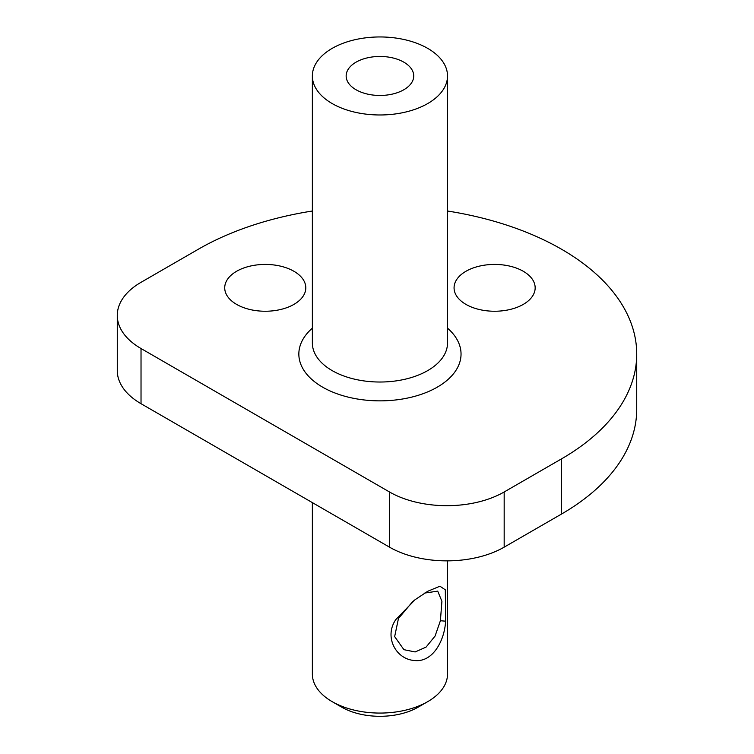 <?xml version="1.0" encoding="UTF-8"?>
<svg xmlns="http://www.w3.org/2000/svg" width="754" height="754" viewBox="0 0 754 754"><rect width="100%" height="100%" fill="white"/><g stroke="black" fill="none" stroke-linecap="round" stroke-linejoin="round"><path stroke-width="1.13" d="M332.156 48.379A67.577 39.01 0 0 0 312.363 75.965A67.577 39.01 0 0 0 354.078 112.007A67.577 39.01 0 0 0 427.725 103.552A67.577 39.01 0 0 0 447.518 75.965A67.577 39.01 0 0 0 405.803 39.924A67.577 39.01 0 0 0 332.156 48.379M412.363 70.471A33.789 19.51 0 0 0 375.134 56.654A33.789 19.51 0 0 0 346.152 75.965A33.789 19.51 0 0 0 347.519 81.46A33.789 19.51 0 0 0 384.747 95.268A33.789 19.51 0 0 0 413.729 75.965A33.789 19.51 0 0 0 412.363 70.471M561.513 458.875L561.513 514.049L504.172 547.15L504.172 491.976L561.513 458.875A256.784 148.255 0 0 0 636.725 354.041A256.784 148.255 0 0 0 561.513 249.216A256.784 148.255 0 0 0 447.518 211.016M504.172 547.15A81.093 46.814 0 0 1 389.498 547.15L141.026 403.701A81.093 46.814 0 0 1 117.275 370.6L117.275 315.417A81.093 46.814 0 0 1 141.026 282.316L198.368 249.216A256.784 148.255 0 0 1 312.363 211.016M389.498 547.15L389.498 491.976L141.026 348.527A81.093 46.814 0 0 1 117.275 315.417M304.164 281.242A40.546 23.412 180 0 1 305.804 287.83A40.546 23.412 180 0 1 271.025 311.006A40.546 23.412 180 0 1 226.36 294.428A40.546 23.412 180 0 1 224.72 287.83A40.546 23.412 180 0 1 259.499 264.663A40.546 23.412 180 0 1 304.164 281.242M533.521 281.242A40.546 23.412 180 0 1 535.161 287.83A40.546 23.412 180 0 1 500.383 311.006A40.546 23.412 180 0 1 455.708 294.428A40.546 23.412 180 0 1 454.068 287.83A40.546 23.412 180 0 1 488.846 264.663A40.546 23.412 180 0 1 533.521 281.242M389.498 491.976A81.093 46.814 0 0 0 504.172 491.976M561.513 514.049A256.784 148.255 0 0 0 636.725 409.215L636.725 354.041M312.363 502.616L312.363 674.057A67.577 39.01 0 0 0 332.156 701.644L341.713 707.158A54.062 31.216 0 0 0 418.168 707.158L427.725 701.644A67.577 39.01 -0 0 0 447.518 674.057L447.518 560.863M341.713 707.158L332.156 701.644A67.577 39.01 -0 0 0 427.725 701.644M395.85 619.534C383.833 636.696 395.784 659.59 414.954 660.551C432.768 662.314 444.54 640.768 445.614 621.192L445.312 589.807L439.921 586.216L427.716 591.296L415.077 599.713L395.85 619.534M415.077 599.713L412.513 601.796L398.461 618.487L394.653 636.621L403.927 649.675L415.143 651.956L426.076 647.102L435.077 636.056L440.393 620.731L441.919 601.277L437.706 591.145L424.804 593.04M141.026 403.701L141.026 348.527M312.363 75.965L312.363 343.004A67.577 39.01 0 0 0 354.078 379.055A67.577 39.01 0 0 0 427.725 370.591A67.577 39.01 0 0 0 447.518 343.004L447.518 75.965M312.363 328.16A81.093 46.814 0 0 0 328.603 390.28A81.093 46.814 0 0 0 437.282 387.151A81.093 46.814 0 0 0 447.518 328.16M445.614 621.183L440.393 620.731"/></g></svg>

